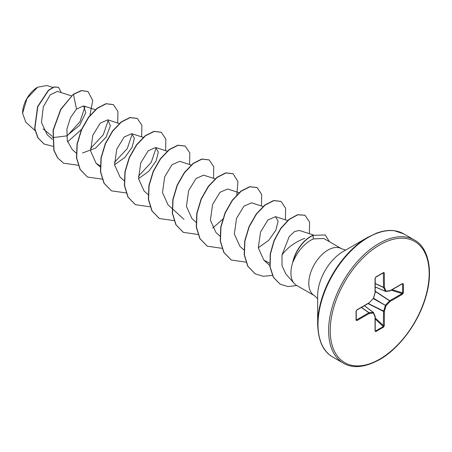 <?xml version="1.0" encoding="UTF-8"?>
<svg xmlns="http://www.w3.org/2000/svg" width="452" height="452" viewBox="0 0 452 452"><rect width="100%" height="100%" fill="white"/><g stroke="black" fill="none" stroke-linecap="round" stroke-linejoin="round"><path stroke-width="0.68" d="M37.448 87.315A21.001 12.125 120 0 0 22.6 113.034A21.001 12.125 120 0 0 22.6 113.215M52.771 87.411L46.867 85.524L37.652 87.196L27.013 98.434L22.6 113.282L25.775 122.147L35.041 130.577M345.673 250.063L341.514 248.719A27.103 15.65 120 0 0 327.966 250.058A27.103 15.65 120 0 0 310.258 273.94A27.103 15.65 120 0 0 314.411 295.664L296.535 285.342A27.103 15.65 -60 0 1 294.212 283.432A27.103 15.65 -60 0 1 292.969 261.793L292.828 261.934A25.922 14.967 -60 0 1 310.422 236.549A25.922 14.967 -60 0 1 312.79 235.356L325.237 234.955L312.79 235.356M317.66 324.011L317.66 295.602A35.962 20.764 120 0 1 343.091 251.555L367.691 237.351A70.755 40.849 120 0 0 317.66 324.011C318.163 340.644 323.186 351.645 332.717 357.018L343.345 363.154C352.758 368.725 364.792 367.566 379.454 359.69C399.269 348.605 418.744 322.327 425.903 296.614C433.948 269.658 427.699 246.922 414.433 240.023A71.088 41.042 120 0 0 378.889 243.549A71.088 41.042 120 0 0 332.446 306.19A71.088 41.042 120 0 0 343.345 363.154M304.75 238.306C294.89 242.131 287.297 247.707 281.969 255.03L282.054 265.804L285.986 274.138L294.212 283.432M292.969 261.793L293.071 261.849C297.145 252.143 303.072 244.922 310.852 240.181L313.343 238.938L323.79 238.481L341.514 248.719M52.347 136.374L43.138 128.916M71.376 95.852L57.41 91.389L50.302 94.756L43.313 106.83L41.443 122.435L47.104 134.623L52.262 139.312M52.488 137.662L66.755 135.894L79.625 125.3L85.79 112.678L83.592 105.937L76.495 109.101L70.518 117.565L66.896 129.119L67.28 140.775L72.19 149.476L76.218 153.143M82.484 153.019L95.575 148.126L106.056 137.165L110.401 125.769L107.796 119.848L100.225 123.153L92.801 135.323L90.62 151.07L96.146 163.308L100.186 165.839M114.565 164.799L124.961 157.341L132.114 147.233L134.385 138.199L131.758 133.679L124.176 136.99L116.763 149.154L114.576 164.912L120.108 177.139M138.521 178.63L148.917 171.178L156.076 161.053L158.341 152.036L155.714 147.505L148.132 150.821L140.719 162.98L138.532 178.749L144.064 190.97M191.405 165.087L179.67 161.336L172.093 164.647L164.675 176.817L162.488 192.575L168.02 204.801L172.048 208.468M215.118 178.839L203.626 175.167L196.061 178.472L188.631 190.654L186.444 206.389L191.976 218.632L196.004 222.299M239.074 192.671L227.582 188.998L220.022 192.298L212.587 204.479L210.4 220.209L215.932 232.464L219.96 236.13M263.03 206.502L251.544 202.835L243.978 206.129L236.549 218.31L234.362 234.04L239.888 246.295M258.307 247.786L268.714 240.323L275.85 230.226L278.127 221.186L275.5 216.666L267.923 219.971L260.505 232.142L258.318 247.888L263.849 260.126L269.816 263.273M313.615 235.017L299.444 230.492L294.727 231.424L289.24 236.543L281.969 255.03M156.211 147.714L151.239 162.37L138.385 176.246M132.255 133.882L127.289 148.533L114.424 162.415M108.299 120.051L103.35 134.679L90.468 148.578M84.908 106.819L80.044 121.622L67.461 135.549M76.495 109.101L73.484 94.389L81.546 90.682L88.027 91.553L92.716 100.525L89.914 115.401M81.891 129.091L67.574 141.838M52.861 146.29L44.149 144.041L37.962 137.798L34.855 128.537L37.793 106.712L48.528 90.44L54.195 87.078L58.613 87.355L61.201 92.598M73.286 94.276L60.675 109.356L53.07 130.193L53.799 150.205L57.568 157.861L63.562 163.2L57.766 157.974L53.997 150.324L53.274 130.306L60.873 109.469L73.286 94.276L81.343 90.569L87.925 91.496M44.047 143.985L37.765 137.685L34.651 128.424L37.589 106.599L48.324 90.321L53.991 86.965L58.517 87.298M403.325 283.941L403.325 292.879L402.483 294.258L390.116 301.399L386.031 305.716L384.341 311.405L384.341 325.689L383.562 327.107L375.821 331.576L375.041 331.056L375.041 316.773L373.352 313.033L369.267 313.439L356.899 320.581L356.057 320.163L356.057 311.23L356.899 309.846L369.267 302.704L373.352 298.393L375.041 292.698L375.041 278.415L375.821 276.997L383.562 272.528L384.341 273.048L384.341 287.331L386.031 291.071L390.116 290.664L402.483 283.528L403.325 283.941A0.565 0.328 180 0 1 402.704 284.009L402.116 283.777A0.565 0.328 -120 0 0 402.483 283.528M63.562 163.2L78.326 165.285M117.701 123.006L117.927 111.429L113.35 104.621L106.175 103.802L97.44 108.226L88.705 117.345L81.529 129.91L77.23 144.137L76.693 157.991L80.224 169.494L87.518 177.031L102.135 179.145M141.657 136.837L141.888 125.266L137.312 118.452L130.136 117.633L121.402 122.051L112.667 131.176L105.485 143.736L101.186 157.963L100.649 171.822L104.18 183.326L111.474 190.863L126.244 192.947M165.618 150.669L165.844 139.097L161.268 132.283L154.092 131.464L145.358 135.882L136.623 145.007L129.441 157.567L125.147 171.8L124.605 185.653L128.136 197.157L135.43 204.694L150.047 206.807M189.574 164.5L189.8 152.929L185.224 146.115L178.048 145.295L169.314 149.719L160.579 158.838L153.397 171.404L149.103 185.631L148.561 199.485L152.098 210.988L159.392 218.525L174.156 220.61M213.53 178.337L213.756 166.754L209.18 159.946L202.004 159.127L193.27 163.551L184.535 172.675L177.353 185.241L173.059 199.468L172.523 213.321L176.054 224.825L183.348 232.356L197.965 234.469M212.638 228.107L222.966 219.062M236.837 194.801L237.916 181.546L233.136 173.777L225.96 172.958L217.226 177.382L208.491 186.506L201.309 199.072L197.015 213.299L196.479 227.153L200.01 238.656L207.304 246.187L221.921 248.301M261.442 205.999L261.668 194.422L257.092 187.608L249.916 186.789L241.182 191.213L232.447 200.332L225.271 212.898L220.971 227.124L220.435 240.978L223.966 252.482L231.26 260.019L245.877 262.132M285.404 219.83L285.63 208.253L281.054 201.439L273.878 200.62L265.143 205.044L256.408 214.163L249.227 226.729L244.927 240.956L244.391 254.809L247.922 266.313L255.216 273.85L263.239 276.319L272.466 275.358M309.36 233.661L309.586 222.085L305.01 215.271L297.806 214.802L289.28 219.423L280.958 228.424L274.285 240.509L270.432 253.928L270.11 266.804L273.5 277.364L280.234 284.24L287.997 286.568L296.834 285.511M329.44 241.747L325.237 234.955M113.249 104.565L105.971 103.689L97.242 108.107L88.507 117.232L81.326 129.797L77.032 144.024L76.495 157.878L80.027 169.381L87.417 176.975M137.21 118.396L129.933 117.514L121.198 121.938L112.463 131.057L105.288 143.623L100.988 157.85L100.451 171.703L103.983 183.213L111.373 190.8M161.166 132.227L153.889 131.346L145.16 135.769L136.425 144.889L129.244 157.454L124.944 171.681L124.407 185.535L127.939 197.044L135.329 204.632M185.122 146.058L177.845 145.182L169.11 149.601L160.375 158.725L153.2 171.291L148.9 185.518L148.363 199.372L151.895 210.875L159.29 218.469M209.078 159.889L201.801 159.014L193.066 163.432L184.331 172.557L177.156 185.122L172.856 199.349L172.319 213.203L175.856 224.712L183.246 232.3M233.034 173.721L225.757 172.845L217.022 177.269L208.287 186.388L201.112 198.953L196.812 213.186L196.275 227.04L199.812 238.543L207.208 246.131M256.996 187.552L249.719 186.676L240.984 191.094L232.249 200.219L225.073 212.785L220.774 227.011L220.237 240.865L223.768 252.369L231.158 259.962M280.952 201.383L273.675 200.507L264.94 204.925L256.205 214.045L249.029 226.61L244.73 240.837L244.193 254.691L247.724 266.2L255.114 273.793M304.908 215.214L297.608 214.683L289.082 219.305L280.76 228.311L274.087 240.391L270.228 253.815L269.906 266.686L273.302 277.251L280.133 284.178M293.071 261.849A25.922 14.967 -60 0 1 312.993 235.469L313.343 238.938M402.483 294.258A0.565 0.328 -120 0 0 402.116 293.585L402.704 292.947L402.704 284.009L402.116 283.777M375.211 286.952L385.403 291.359A0.565 0.565 0 0 0 385.686 291.404A0.565 0.429 -95.7 0 1 385.511 291.376A0.565 0.328 -66.6 0 1 385.296 291.252A0.565 0.429 -24.3 0 0 386.031 291.071A0.565 0.429 -95.7 0 1 385.686 291.404L389.771 290.998A0.565 0.429 -95.7 0 0 390.116 290.664A0.565 0.328 -120 0 1 389.912 290.952M375.211 286.89L385.296 291.252L383.601 287.512A0.565 0.305 -65 0 1 383.573 287.348L383.313 272.816A0.565 0.328 -120 0 0 383.443 272.788L383.443 272.788A0.565 0.328 -120 0 0 383.562 272.528M384.341 273.048A0.565 0.328 -0 0 1 383.573 273.07L383.313 272.816M356.899 320.581A0.565 0.328 -120 0 0 356.532 319.909L368.9 312.767L361.34 307.473M375.041 331.056A0.565 0.328 0 0 0 375.211 330.824L375.211 316.541A0.565 0.328 0 0 1 375.041 316.773A0.565 0.429 -24.3 0 0 375.16 316.31L373.465 312.569A0.565 0.429 -24.3 0 1 373.352 313.033A0.565 0.429 -95.7 0 0 373.137 312.309A0.565 0.328 -53.4 0 1 373.352 312.434A0.565 0.429 -24.3 0 1 373.465 312.569A0.565 0.565 0 0 0 373.29 312.349L364.374 305.721M375.821 331.576A0.565 0.328 -120 0 0 375.572 331.005L375.075 330.615L375.572 331.005L383.313 326.536L383.573 311.428A0.565 0.294 -63.3 0 1 383.601 311.23L385.511 305.162L389.596 300.851L375.211 291.399M403.325 292.879A0.565 0.328 180 0 1 402.704 292.947L392.166 289.675M389.596 290.969A0.565 0.429 -95.7 0 0 389.771 290.998A0.565 0.565 0 0 0 389.997 290.924L402.365 283.788M375.211 291.178L389.748 300.727A0.565 0.328 -120 0 1 390.116 301.399L389.596 300.851A0.565 0.294 -56.7 0 1 389.748 300.727L402.116 293.585L391.24 290.207M373.301 298.614L386.031 305.716L373.516 298.241M375.211 283.596L383.601 287.512A0.565 0.429 -24.3 0 0 384.341 287.331A0.565 0.328 0 0 1 383.573 287.348L375.211 283.455M368.03 303.608L383.573 311.428A0.565 0.328 180 0 0 384.341 311.405L368.222 303.495M384.341 325.689A0.565 0.328 180 0 1 383.573 325.711L375.211 317.976M375.572 277.285A0.565 0.328 -120 0 0 375.702 277.257L375.702 277.257A0.565 0.328 -120 0 0 375.821 276.997M383.562 327.107A0.565 0.328 -120 0 0 383.313 326.536L375.211 319.05M383.499 272.765L375.702 277.257L375.211 278.183A0.565 0.328 180 0 1 375.041 278.415M375.177 292.574L375.041 292.698A0.565 0.328 180 0 0 375.211 292.467L375.211 278.183M373.414 298.184L373.363 298.552A0.565 0.565 0 0 0 373.493 298.32L375.188 292.63A0.565 0.565 0 0 0 375.211 292.467A0.565 0.328 180 0 0 375.075 292.258M375.188 316.457A0.565 0.328 0 0 1 375.211 316.541A0.565 0.565 0 0 0 375.16 316.31A0.565 0.429 -24.3 0 0 375.047 316.174M373.205 298.546L369.267 302.704A0.565 0.328 -120 0 1 369.148 302.964A0.565 0.565 0 0 0 369.278 302.863L369.227 302.885M361.47 307.4L369.052 312.711A0.565 0.305 -55 0 0 368.9 312.767A0.565 0.328 -120 0 1 369.267 313.439A0.565 0.429 -95.7 0 0 369.052 312.711L373.137 312.309L364.318 305.755M368.9 302.953A0.565 0.328 -120 0 0 369.148 302.964L356.781 310.106A0.565 0.328 -120 0 0 356.899 309.846M356.182 310.874A0.565 0.328 180 0 1 356.227 310.999L356.227 310.999A0.565 0.328 180 0 1 356.057 311.23M356.182 319.807A0.565 0.328 180 0 1 356.227 319.931L356.227 319.931A0.565 0.328 180 0 1 356.057 320.163M379.691 244.933A69.953 40.386 120 0 0 330.226 330.61A69.953 40.386 120 0 0 379.691 359.171A69.953 40.386 120 0 0 429.157 273.494A69.953 40.386 120 0 0 379.691 244.933M343.091 251.555L367.691 237.351L376.64 233.113C383.059 230.797 388.901 229.989 394.178 230.695L403.8 233.887A71.088 41.042 120 0 0 368.261 237.407A71.088 41.042 120 0 0 321.818 300.055A71.088 41.042 120 0 0 332.717 357.018M385.319 291.291L375.211 286.918M383.573 273.07L383.002 273.042M356.227 319.428L356.532 319.909M364.346 305.738L373.188 312.309M375.211 330.565L375.572 331.005M402.704 284.009L402.139 283.918M83.592 105.932L95.575 109.763M107.796 119.842L119.288 123.515M96.146 163.308L100.18 166.974M131.758 133.673L143.487 137.425M120.102 177.139L124.136 180.806M155.714 147.505L167.206 151.177M144.058 190.97L148.092 194.637M172.246 208.649L184.066 219.395M239.888 246.3L243.922 249.962M275.5 216.666L287.873 220.616M263.844 260.132L269.98 265.708M314.411 295.664L317.66 298.586M403.8 233.887L414.433 240.023M356.781 310.106L356.227 310.999L356.232 319.993"/></g></svg>

